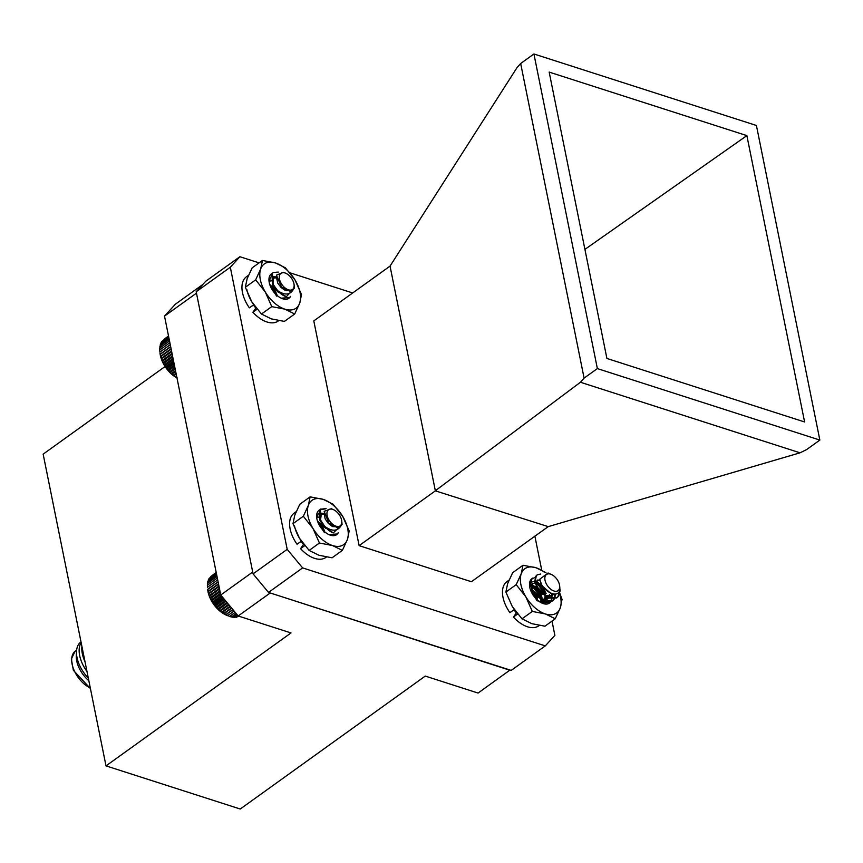<?xml version="1.0" encoding="UTF-8"?>
<svg xmlns="http://www.w3.org/2000/svg" width="863" height="863" viewBox="0 0 863 863"><rect width="100%" height="100%" fill="white"/><g stroke="black" fill="none" stroke-linecap="round" stroke-linejoin="round"><path stroke-width="1.29" d="M550.81 593.356L541.996 585.794L540.335 581.004M553.625 594.154L552.298 595.621L545.858 595.826L542.784 594.024M536.829 585.869L536.926 580.788L539.99 579.526M553.302 594.111L551.737 596.02L546.063 596.527M542.212 594.434L537.487 589.041L536.268 586.279M548.199 598.318L547.218 599.267L541.349 599.073L538.264 597.272M532.32 589.116L532.417 584.035L535.06 582.73M549.483 594.37L549.105 596.56M548.965 596.948L548.534 597.822M547.218 599.267L541.543 599.763M537.703 597.681L532.967 592.277L531.748 589.515M545.535 596.959L545.017 599.796M544.855 600.163L544.251 601.155M544.963 596.581L544.596 599.796M544.456 600.195L544.024 601.069M541.025 600.195L540.767 602.234M540.443 599.828L540.303 602.147M559.655 585.901A9.925 5.739 54.3 0 0 551.468 574.51A9.925 5.739 54.3 0 0 544.833 578.749A9.925 5.739 54.3 0 0 552.6 590.421A9.925 5.739 54.3 0 0 559.688 586.409A9.925 5.739 54.3 0 0 559.655 585.901L559.807 587.552C560.723 601.166 540.572 591.004 539.914 579.062L548.102 572.989L550.163 573.96A10.615 6.127 -125.7 0 1 550.961 574.283A10.615 6.127 -125.7 0 1 551.22 574.402M535.804 583.032L537.099 580.411L540.098 580.076M536.344 582.967L538.361 583.917L544.661 592.201L545.481 595.664M531.284 586.268L532.579 583.647L535.179 583.215M536.365 583.582L537.789 584.327L544.1 592.601L544.823 595.341M529.623 586.053L530.551 585.977M531.835 586.214L533.841 587.164L540.152 595.438L540.972 598.911M529.634 586.376L530.669 586.462M531.856 586.829L533.28 587.563L539.58 595.848L540.314 598.577M531.371 592.029L535.394 598.07M559.558 591.209L557.94 596.646L556.57 597.994L547.703 598.113L536.948 587.692L534.812 581.241L535.686 576.344L537.056 575.006M560.065 589.99A15.038 8.684 -125.7 0 1 560.065 590.044A15.038 8.684 -125.7 0 1 560.119 590.81L558.501 596.247L557.142 597.584L548.264 597.703L537.52 587.282L535.373 580.831L536.247 575.945L537.336 574.79L540.767 574.014M555.049 594.165L554.111 598.749M553.927 599.095L552.061 601.241L543.194 601.349L532.439 590.928L530.292 584.488L531.166 579.591L532.547 578.253M555.61 594.089L554.499 598.695M554.305 599.019L552.622 600.831L543.755 600.95L533 590.529L530.864 584.078L531.727 579.181L535.222 577.228M560.119 590.81L559.817 588.221M248.479 275.319L246.43 276.786A27.238 15.739 54.3 0 0 242.471 292.525A27.238 15.739 54.3 0 0 249.364 307.843L253.744 304.833M246.796 289.407A27.238 15.739 54.3 0 0 253.7 304.736M253.679 304.747L249.364 307.843M257.088 309.234L252.902 312.244A27.238 15.739 54.3 0 0 278.22 321.025L278.749 320.648M255.987 307.875L252.902 312.244M234.078 611.026L227.573 615.697L225.933 614.963A22.158 12.805 -125.7 0 1 215.016 606.063A22.158 12.805 -125.7 0 1 207.67 589.537L209.31 595.61L212.492 601.996L220.313 611.133L229.482 616.473L235.2 612.374M217.336 578.081L207.368 585.243L207.487 587.315M217.012 576.484L207.487 583.323L207.498 585.438M216.732 575.125L207.8 581.543L207.713 583.668M216.516 574.024L208.317 579.914L208.102 582.05M216.343 573.205L209.019 578.469L208.684 580.583M216.235 572.654L209.741 577.951M216.182 572.406L210.863 576.516M340.022 526.786L332.568 526.635L328.285 523.366L325.189 518.922L324.067 513.345L319.008 513.075M320.529 520.001L321.338 514.078M325.912 528.512L323.776 526.603L319.968 520.411M320.777 514.477L323.981 514.197M317.066 517.142L318.868 517.282M317.53 521.241L321.823 525.578M317.929 522.32L321.263 525.988L323.539 530.734M341.759 521.112L342.082 524.424L333.323 532.881A15.038 8.684 -125.7 0 1 324.768 526.398C332.115 531.705 337.584 531.414 341.165 525.545A10.615 6.127 -125.7 0 1 340.108 526.732A10.615 6.127 -125.7 0 1 336.71 527.347L328.835 523.043L324.175 511.317L331.327 508.706L333.571 509.72A9.925 5.739 54.3 0 0 327.142 511.899A9.925 5.739 54.3 0 0 330.259 521.867A9.925 5.739 54.3 0 0 338.231 526.506A9.925 5.739 54.3 0 0 341.759 521.112A9.925 5.739 54.3 0 0 338.469 513.701A9.925 5.739 54.3 0 0 333.571 509.72M333.323 532.881L324.208 526.797L319.968 520.4L319.893 509.742L325.534 508.857M324.768 526.398L320.529 519.99L320.464 509.343L326.106 508.458M303.096 543.55L301.155 541.392M338.177 532.751L337.002 534.316M237.185 616.797L239.083 616.258M234.402 616.894L236.516 617.282L238.285 616.009M232.805 616.926L234.887 617.433L237.713 615.405M231.122 616.732L233.161 617.347L237.023 614.575M229.375 616.322L231.349 617.034L236.182 613.561M225.75 614.844L232.945 609.666M225.642 614.704L232.837 609.537M223.916 613.787L231.716 608.188M223.722 613.496L231.489 607.908M222.093 612.557L230.389 606.592M221.813 612.094L230.043 606.182M220.313 611.133L228.986 604.898M219.957 610.519L228.533 604.359M218.566 609.558L227.508 603.129M218.156 608.782L226.947 602.46M216.904 607.832L225.987 601.306M216.451 606.894L225.329 600.508M215.319 605.988L224.434 599.44M214.833 604.887L223.69 598.534M213.851 604.035L222.87 597.552M213.344 602.784L222.028 596.549M212.492 601.996L221.306 595.675M211.996 600.605L220.626 594.413M211.284 599.904L220.41 593.345M210.788 598.372L220.076 591.705M210.216 597.757L219.892 590.81M209.752 596.117L219.547 589.084M209.31 595.61L219.407 588.361M208.889 593.852L219.04 586.56M208.576 593.464L218.932 586.031M208.22 591.608L218.555 584.175M208.026 591.349L218.49 583.83M207.735 589.407L218.112 581.953M207.659 589.289L218.08 581.813M207.444 587.282L217.703 579.914M176.969 377.929A22.158 12.805 -125.7 0 1 168.22 370.723A22.158 12.805 -125.7 0 1 160.011 353.15L162.158 360.486L165.61 366.818L171.92 374.121L177.185 377.843M169.882 342.751L159.72 350.044L159.903 352.082L170.27 344.704M169.526 341.014L159.72 348.059L159.806 350.141M169.224 339.504L159.925 346.192L159.903 348.307M168.975 338.253L160.324 344.466L160.184 346.602M168.77 337.271L160.917 342.913L160.658 345.038M168.63 336.559L161.705 341.532L161.521 342.471M168.544 336.128L162.514 340.95M168.512 335.987L163.722 339.591M292.341 290.41L285.394 290.529L281.036 287.476L277.757 283.107L276.343 277.045M272.805 283.603L273.636 277.713L273.064 278.123L276.268 277.843M278.199 292.147L273.237 286.354L272.244 284.013M271.78 280.734L273.064 278.123M269.094 281.058L271.155 280.928M269.882 284.919L273.744 288.684M270.302 286.02L273.172 289.094L275.804 294.272M294.089 284.714L294.423 288.069L286.343 296.699A15.038 8.684 -125.7 0 1 277.692 290.712C285.168 295.664 290.497 295.027 293.679 288.792A10.615 6.127 -125.7 0 1 292.438 290.335A10.615 6.127 -125.7 0 1 289.493 291.025L281.608 287.185L276.408 275.146L283.636 272.298L285.912 273.323A9.925 5.739 54.3 0 0 279.429 275.718A9.925 5.739 54.3 0 0 282.988 285.944A9.925 5.739 54.3 0 0 290.766 290.097A9.925 5.739 54.3 0 0 294.089 284.714A9.925 5.739 54.3 0 0 290.41 276.84A9.925 5.739 54.3 0 0 285.912 273.323M286.343 296.699L277.131 291.122L272.632 284.822L271.867 273.754L273.032 272.719M277.692 290.712L273.193 284.423L272.428 273.355L273.312 272.503L278.339 272.082M255.685 307.476L253.442 305.027A18.662 10.788 -125.7 0 0 255.858 308.048M290.443 296.441L289.288 297.962M175.502 376.915L176.613 376.128M175.275 376.548L176.516 375.664M173.7 375.599L176.149 373.841M173.377 375.081L176.02 373.183M171.92 374.121L175.664 371.435M171.543 373.431L175.491 370.594M170.216 372.482L175.157 368.922M169.784 371.629L174.952 367.918M168.576 370.702L174.639 366.354M168.112 369.698L174.402 365.178M167.034 368.814L174.11 363.733M166.548 367.649L173.841 362.406M165.61 366.818L173.582 361.101M165.113 365.513L173.28 359.644M164.315 364.758L173.053 358.479M163.819 363.312L172.729 356.904M163.161 362.633L172.535 355.901M162.686 361.058L172.19 354.229M162.158 360.486L172.028 353.399M161.715 358.792L171.672 351.64M161.327 358.339L171.543 350.993M160.928 356.538L171.176 349.181M160.669 356.203L171.079 348.717M160.335 354.305L170.701 346.85M160.194 354.11L170.658 346.592M159.903 352.082L170.259 344.639M296.138 511.705L294.1 513.183A27.238 15.739 54.3 0 0 290.13 528.922A27.238 15.739 54.3 0 0 297.034 544.24L301.403 541.22M294.466 525.804A27.238 15.739 54.3 0 0 301.36 541.123M301.349 541.133L297.034 544.24M304.758 545.621L300.561 548.631A27.238 15.739 54.3 0 0 325.88 557.422L326.419 557.034M303.657 544.262L300.561 548.631M510.022 670.033L478.07 693.065L425.254 676.085L240.248 809.019L106.009 765.88L291.014 632.946L238.188 615.977L220.745 594.995L164.509 316.128L175.34 304.24L202.773 284.52M252.805 572.514L196.462 293.096M509.85 670.227L269.677 592.795M238.188 615.977L269.968 593.151M220.745 594.995L252.514 572.169M164.509 316.128L196.279 293.301M106.009 765.88L43.15 454.143L165.07 366.538M76.624 650.141L75.459 650.982A22.891 13.225 54.3 0 0 75.135 651.22A22.891 13.225 54.3 0 0 73.819 669.688A22.891 13.225 54.3 0 0 90.302 688.016M81.92 646.409A27.055 15.631 54.3 0 0 85.016 661.77M81.154 642.622A27.055 15.631 54.3 0 0 86.969 671.457M81.003 641.867A27.055 15.631 54.3 0 0 76.516 651.414A27.055 15.631 54.3 0 0 88.306 678.113M76.516 651.414L76.289 655.729A22.891 13.225 54.3 0 0 88.835 680.713M359.116 545.643L313.798 320.896L390.044 266.106L435.362 490.853L548.253 526.624L471.381 581.716L359.116 545.643L435.362 490.853M819.85 440.076L756.42 125.48L533.927 53.981L597.369 368.587L819.85 440.076L806.581 449.612L800.033 452.816L580.443 382.255L584.1 378.113L520.669 63.517L517.002 67.648L390.044 266.106M268.512 592.428L511.187 670.4L545.297 645.891L302.633 567.908L268.512 592.428L253.075 573.863L287.196 549.353L230.313 267.239L196.192 291.748L253.075 573.863M196.192 291.748L205.772 281.23L239.882 256.721L259.083 262.881M746.873 135.62L549.17 72.093L606.905 358.447L804.607 421.975L746.873 135.62L584.92 249.375M800.033 452.816L548.253 526.624M580.443 382.255L435.718 490.454M597.369 368.587L584.1 378.113M520.669 63.517L533.927 53.981M516.408 612.827A18.662 10.788 -125.7 0 1 513.992 609.817M303.528 544.434A18.662 10.788 -125.7 0 1 301.111 541.425M545.297 645.891L554.877 635.373L552.007 621.112M534.866 536.106L541.716 570.087M289.892 272.784L352.676 292.967M239.882 256.721L230.313 267.239M287.196 549.353L302.633 567.908M509.008 580.119L506.969 581.586A27.238 15.739 54.3 0 0 503 597.325A27.238 15.739 54.3 0 0 509.904 612.644L514.272 609.623M514.219 609.548L509.904 612.644M517.627 614.025L513.442 617.045A27.238 15.739 54.3 0 0 538.749 625.826L539.289 625.438M516.527 612.665L513.442 617.045M544.251 572.137A27.238 15.739 54.3 0 0 536.074 567.778A27.238 15.739 -125.7 0 0 521.209 573.798A27.238 15.739 54.3 0 0 520.874 584.478A27.238 15.739 54.3 0 0 525.869 596.883L516.193 584.65L521.209 573.798L523 565.254L536.074 567.778L545.934 572.622M541.705 602.967L550.303 602.363A15.038 8.684 -125.7 0 1 541.932 603.075A15.038 8.684 -125.7 0 1 529.774 587.336A15.038 8.684 -125.7 0 1 529.548 585.826A15.038 8.684 -125.7 0 1 532.115 578.544M541.856 585.535L536.57 581.576M534.79 581.079L530.799 582.363M530.227 583.259L529.634 586.484M559.817 593.291L562.05 599.386L560.26 607.93L555.243 618.793L544.931 626.204L531.845 623.679L521.996 618.836L512.32 606.603L505.88 592.061L507.671 583.517L512.687 572.665L523 565.254M533.237 594.208A15.038 8.684 -125.7 0 1 536.441 599.17M537.25 600.95L531.317 591.921M551.835 595.912L551.694 594.38A15.038 8.684 -125.7 0 1 551.921 595.869M551.921 595.891A15.038 8.684 -125.7 0 1 551.878 598.749M551.802 599.202A15.038 8.684 -125.7 0 1 550.788 601.738M549.569 602.946L550.27 602.126M550.475 601.824L551.565 599.181M537.002 599.709L533.69 593.668L530.659 590.26M541.036 595.297L535.168 587.013M546.117 593.453L542.719 587.174L537.433 581.975M537.476 599.526L536.549 596.721M532.147 590.605L530.26 589.224M541.737 602.298L542.18 600.864M542.342 599.429L541.058 593.485M536.667 587.358L531.986 585.038M530.411 585.276L529.634 585.804M540.13 602.104L543.809 601.705M533.172 592.633L530.605 590.216M541.338 602.288L541.716 600.605M541.781 599.246L539.429 591.802M537.681 589.386L531.899 585.502M530.454 585.492L529.677 585.772M544.521 601.263L545.599 600.022M545.783 599.699L546.43 597.476M535.211 595.394L537.336 600.012M555.243 618.793L545.384 613.949L532.309 611.425L525.869 596.883A27.238 15.739 54.3 0 0 545.384 613.949A27.238 15.739 54.3 0 0 560.26 607.93A27.238 15.739 54.3 0 0 559.688 593.787M521.996 618.836L532.309 611.425M505.88 592.061L516.193 584.65M260.335 279.688A27.238 15.739 54.3 0 0 265.329 292.082L255.653 279.86L260.669 268.997L262.46 260.453L275.545 262.978L285.394 267.821L295.07 280.044L301.511 294.596L299.72 303.129L294.704 313.992L284.855 309.148L271.769 306.624L265.329 292.082A27.238 15.739 54.3 0 0 284.855 309.148A27.238 15.739 54.3 0 0 299.72 303.129A27.238 15.739 54.3 0 0 295.07 280.044A27.238 15.739 54.3 0 0 275.545 262.978A27.238 15.739 -125.7 0 0 260.669 268.997A27.238 15.739 54.3 0 0 260.335 279.688M281.165 298.177L289.763 297.562A15.038 8.684 -125.7 0 1 281.392 298.274A15.038 8.684 -125.7 0 1 269.234 282.546A15.038 8.684 -125.7 0 1 269.008 281.036A15.038 8.684 -125.7 0 1 272.158 273.42M276.333 276.904L271.295 276.71M270.734 277.099L269.094 281.683M294.704 313.992L284.391 321.403L271.316 318.879L261.457 314.035L251.791 301.813L245.34 287.271L247.131 278.727L252.147 267.864L262.46 260.453M270.95 287.487A15.038 8.684 -125.7 0 1 275.707 294.003M276.71 296.16L270.777 287.131M290.583 296.387A15.038 8.684 -125.7 0 1 289.763 297.562M270.065 285.416L272.665 287.864L276.947 294.725L274.229 288.76L269.72 284.423M271.09 280.669L269.137 280.971M261.457 314.035L271.769 306.624M245.34 287.271L255.653 279.86M308.005 516.074A27.238 15.739 54.3 0 0 312.989 528.469L303.323 516.247L308.339 505.384L310.13 496.851L323.204 499.375L333.053 504.219L342.73 516.441L349.181 530.982L347.39 539.526L342.363 550.389L332.514 545.545L319.439 543.01L312.989 528.469A27.238 15.739 54.3 0 0 332.514 545.545A27.238 15.739 54.3 0 0 347.39 539.526A27.238 15.739 54.3 0 0 342.73 516.441A27.238 15.739 54.3 0 0 323.204 499.375A27.238 15.739 -125.7 0 0 308.339 505.384A27.238 15.739 54.3 0 0 308.005 516.074M328.835 534.564L337.433 533.96A15.038 8.684 -125.7 0 1 329.062 534.672A15.038 8.684 -125.7 0 1 316.904 518.933A15.038 8.684 -125.7 0 1 316.667 517.422A15.038 8.684 -125.7 0 1 319.849 509.796M318.447 513.453L316.764 518.08M342.363 550.389L332.05 557.8L318.976 555.265L309.127 550.432L299.45 538.199L292.999 523.658L294.801 515.114L299.817 504.262L310.13 496.851M318.62 523.884A15.038 8.684 -125.7 0 1 323.517 530.68M324.38 532.547L318.447 523.517M338.285 532.708A15.038 8.684 -125.7 0 1 337.433 533.96M317.724 521.813L320.324 524.262L324.607 531.123L321.899 525.146L317.39 520.821M318.814 517.066L316.797 517.369M309.127 550.432L319.439 543.01M292.999 523.658L303.323 516.247M552.298 595.621L551.737 596.02M537.66 580.001L537.099 580.411M533.151 583.248L532.579 583.647M556.57 597.994L557.142 597.584M552.061 601.241L552.622 600.831M532.255 578.437L532.816 578.037M536.775 575.2L537.336 574.79M320.453 509.267L321.014 508.857M272.74 272.902L273.312 272.503M90.421 688.577L73.344 670.249L71.349 658.965L75.135 651.22"/></g></svg>
